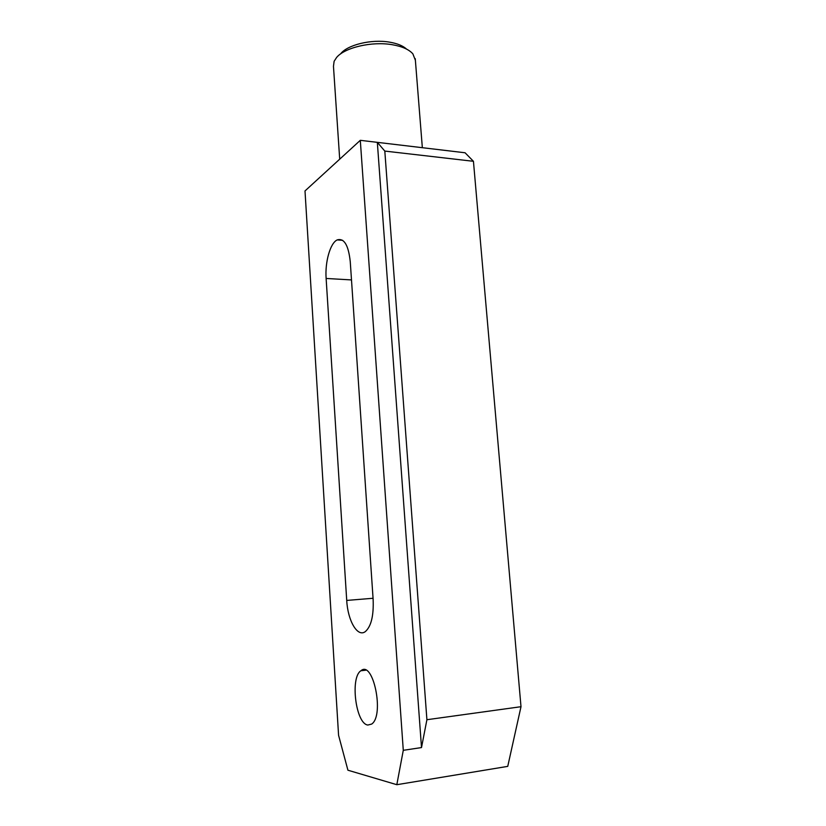 <?xml version="1.0" encoding="UTF-8"?>
<svg xmlns="http://www.w3.org/2000/svg" width="826" height="826" viewBox="0 0 826 826"><rect width="100%" height="100%" fill="white"/><g stroke="black" fill="none" stroke-linecap="round" stroke-linejoin="round"><path stroke-width="1.24" d="M305 190.94L360.301 140.327L377.327 142.351L384.813 151.075L426.908 719.714L521 706.705L507.742 766.373L396.821 784.7L347.922 770.214L338.577 735.295L305 190.94M384.813 151.075L473.443 161.297L465.069 152.769L377.327 142.351L421.508 747.571L426.908 719.714M339.703 159.181L333.467 66.348L334.117 61.3L336.636 57.417C344.824 47.485 372.051 41.135 392.298 44.718C402.159 46.421 409.015 49.477 412.876 53.866L415.385 60.298M340.498 53.989C347.065 44.914 371.452 38.915 389.624 42.157C397.337 43.479 403.005 45.802 406.619 49.137M373.135 599.47L350.255 261.646C348.458 245.126 344.112 237.878 337.204 239.912C330.235 243.03 324.907 262.028 326.125 278.455L346.724 600.43C347.756 620.667 357.513 637.713 365.371 631.57C371.204 626.356 373.786 615.649 373.135 599.47M367.828 725.042L371.669 724.072C384.73 715.44 373.125 659.716 360.931 670.743C349.997 677.268 355.696 723.7 367.828 725.042M360.301 140.327L403.284 750.318L396.821 784.7M403.284 750.318L421.508 747.571M473.443 161.297L521 706.705M373.053 598.272L346.724 600.43M351.494 279.921L326.125 278.455M422.344 147.699L415.251 58.656M365.763 670.206L360.931 670.743M337.204 239.912L342.625 240.314"/></g></svg>
